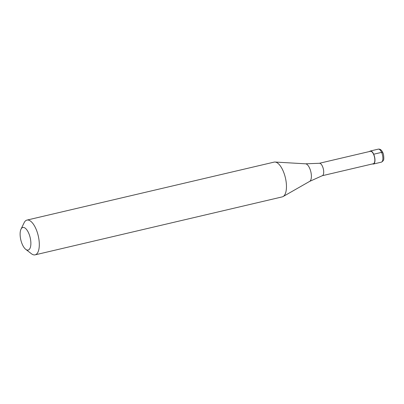 <?xml version="1.0" encoding="UTF-8"?>
<svg xmlns="http://www.w3.org/2000/svg" width="404" height="404" viewBox="0 0 404 404"><rect width="100%" height="100%" fill="white"/><g stroke="black" fill="none" stroke-linecap="round" stroke-linejoin="round"><path stroke-width="0.61" d="M382.699 152.874A1.788 0.677 156 0 0 381.603 152.364L373.695 154.222A6.696 2.777 -103.2 0 0 370.347 151A6.696 2.777 -103.2 0 0 369.604 151.495M373.695 154.222A6.696 2.777 76.8 0 1 373.407 164.039A6.696 2.777 76.8 0 1 372.518 163.923M322.261 175.715L373.336 163.731A6.383 2.646 76.8 0 0 373.609 154.373A6.383 2.646 -103.2 0 0 370.423 151.303L319.347 163.287M322.21 175.725A6.383 2.646 76.8 0 0 322.311 175.7A6.383 2.646 76.8 0 0 322.483 166.367A6.383 2.646 -103.2 0 0 319.397 163.282A6.383 2.646 -103.2 0 0 319.291 163.297M319.397 163.282L305.565 163.812A9.085 3.767 -103.2 0 1 309.641 168.221A9.085 3.767 76.8 0 1 309.681 181.371L283.108 196.541A17.852 7.403 76.8 0 0 283.027 170.7A17.852 7.403 -103.2 0 0 275.018 162.039A17.852 7.403 -103.2 0 0 274.104 162.115L26.952 220.089A17.852 7.403 -103.2 0 0 24.114 222.771L20.998 229.214A11.605 4.813 -103.2 0 0 22.346 244.491A11.605 4.813 76.8 0 0 25.72 249.329L31.376 253.712A17.852 7.403 76.8 0 0 35.108 254.853A17.852 7.403 76.8 0 0 35.875 228.674A17.852 7.403 -103.2 0 0 26.952 220.089M25.72 249.329A11.605 4.813 76.8 0 0 30.648 246.167A11.605 4.813 76.8 0 0 28.644 233.052A11.605 4.813 -103.2 0 0 20.998 229.214M283.108 196.541A17.852 7.403 76.8 0 1 282.26 196.879L35.108 254.853M381.315 162.181A6.696 2.777 76.8 0 0 381.603 152.364A6.696 2.777 -103.2 0 0 378.255 149.147C380.114 148.879 381.608 150 382.75 152.52C383.452 153.722 383.805 155.742 383.8 158.575C383.871 160.075 383.043 161.277 381.315 162.181L373.407 164.039M378.255 149.147L370.347 151M305.565 163.812L275.018 162.039M322.311 175.7L309.681 181.371"/></g></svg>
